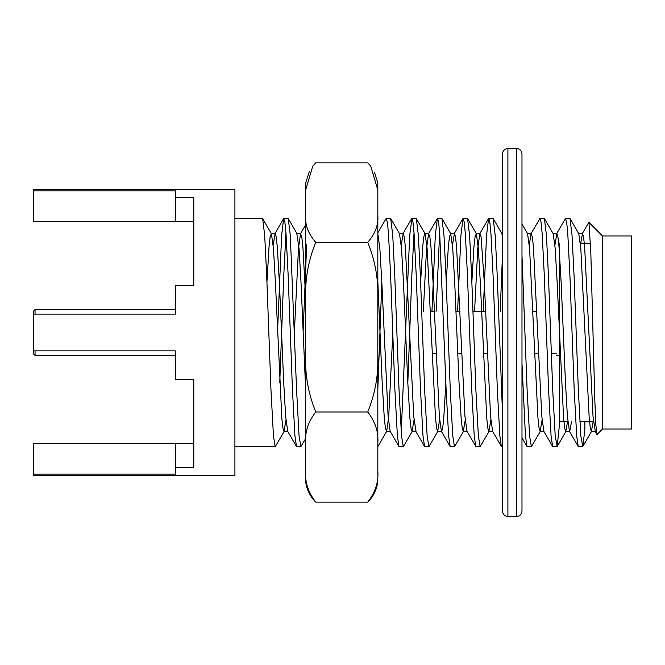 <?xml version="1.0" encoding="UTF-8"?>
<svg xmlns="http://www.w3.org/2000/svg" width="665" height="665" viewBox="0 0 665 665"><rect width="100%" height="100%" fill="white"/><g stroke="black" fill="none" stroke-linecap="round" stroke-linejoin="round"><path stroke-width="1" d="M507.91 516.489L507.91 148.511C504.66 148.802 502.856 150.606 502.499 153.923L502.499 511.077C502.856 514.394 504.66 516.198 507.91 516.489L516.572 516.489C519.831 516.198 521.634 514.394 521.983 511.077L521.983 153.923C521.634 150.606 519.831 148.802 516.572 148.511L516.572 516.489M502.499 233.606L502.499 190.722M500.18 311.395L502.499 254.404M502.499 436.065L502.499 414.495M315.767 411.976C308.219 421.751 304.853 432.026 305.667 442.807L305.667 353.971C304.853 374.245 308.219 393.58 315.767 411.976L367.72 411.976C375.276 393.597 378.643 374.262 377.82 353.971L377.82 190.032L370.746 166.125L367.72 162.858L315.767 162.858L312.75 166.125L305.667 190.032L305.667 183.058L309.242 171.761M305.667 215.161C304.836 224.629 308.203 233.681 315.767 242.334C308.219 260.722 304.853 280.056 305.667 300.339L305.667 190.032M312.791 498.841C308.959 493.821 306.59 488.185 305.667 481.942L305.667 471.31C304.853 482.083 308.219 492.358 315.767 502.142L312.75 498.875M377.82 474.968L377.82 442.807C378.643 432.034 375.276 421.76 367.72 411.976M370.746 498.875L367.72 502.142C375.276 492.366 378.643 482.092 377.82 471.31M305.667 471.31L305.667 442.807M315.767 502.142L367.72 502.142M377.82 442.807L377.82 353.971L377.82 442.807M315.767 242.334L367.72 242.334C375.235 233.756 378.601 224.695 377.82 215.161L377.82 300.339C378.643 280.073 375.276 260.738 367.72 242.334M305.667 353.971L305.667 300.339M377.82 190.032L377.82 183.058L377.82 190.032M175.385 221.744L175.385 190.83L33.25 190.83L33.25 221.744L193.789 221.744M33.25 190.83L33.25 189.641L234.911 189.641L234.911 475.359L33.25 475.359L33.25 443.256L193.789 443.256M33.25 474.17L175.385 474.17L175.385 467.453L193.789 467.453L193.789 379.366L175.385 379.366L175.385 350.896L33.25 350.896L33.25 314.104L175.385 314.104L175.385 285.634L193.789 285.634L193.789 260.348M175.385 443.256L175.385 467.453M175.385 197.547L193.789 197.547L193.789 285.634M193.789 404.653L193.789 379.366M602.532 236L602.532 429L631.75 429L631.75 236L602.532 236L588.957 222.426L590.836 253.224L594.843 400.704L595.857 424.819L596.862 434.32M567.893 421.785L559.598 421.785L559.598 243.215M579.822 421.785L593.513 421.785M593.147 421.785L591.343 431.527L590.329 428.268L589.207 418.26L580.819 248.552L578.783 233.689L570.005 218.511L565.649 218.32M567.536 421.785L565.724 431.527L564.718 428.268L563.587 418.26L557.187 282.982L555.208 248.552L553.172 233.689L544.386 218.511L540.038 218.32L531.036 233.689L529.298 245.111M542.1 419.889L540.113 431.527L539.099 428.268L537.977 418.26L529.589 248.552L527.553 233.689L521.983 224.055M502.499 235.618L501.684 233.473M490.87 419.889L488.883 431.527L487.869 428.252L486.747 418.235L480.346 282.982L478.359 248.552L476.331 233.689L475.076 236.674L473.962 246.482L471.851 282.076M465.259 419.889L463.264 431.527L462.258 428.26L461.136 418.243L459 382.018L454.735 282.982L452.749 248.552L450.712 233.689L449.465 236.665L448.351 246.457L446.232 282.076M439.648 419.889L437.653 431.527L436.647 428.268L435.525 418.26L427.138 248.552L425.101 233.689L416.099 218.32M424.852 233.473L423.846 236.657L422.74 246.457L420.621 282.076M414.029 419.889L412.042 431.527L411.028 428.268L409.906 418.26L407.77 382.018L403.505 282.982L401.519 248.552L399.49 233.689L390.704 218.511L386.34 218.32M392.791 333.489L388.717 416.448L386.681 431.311L385.417 428.268L384.295 418.26L382.159 382.018L377.82 281.403M305.667 389.757L301.046 282.982L299.067 248.552L296.773 233.473M285.958 419.889L283.972 431.527L282.957 428.268L281.835 418.26L275.435 282.982L273.448 248.552L271.42 233.689L270.165 236.657L269.059 246.457L266.939 282.076M584.851 421.785L584.851 429.665L582.806 446.489L580.819 435.841L578.326 389.59L574.053 275.41L572.05 235.418L570.005 218.511M559.747 421.785L557.195 446.489L555.2 435.824L552.706 389.59L548.442 275.41L546.439 235.418L544.386 218.511M540.362 431.311L531.36 446.681L529.589 435.841L527.096 389.59L521.983 255.526M502.499 413.073L497.212 275.41L495.209 235.418L493.156 218.511L488.584 218.511L486.539 235.418L483.189 311.395M489.132 431.311L480.138 446.681L478.359 435.841L475.866 389.59L471.601 275.41L469.598 235.418L467.545 218.511L462.973 218.511L460.928 235.418L457.578 311.395M463.522 431.311L454.527 446.681L452.749 435.824L450.255 389.59L445.982 275.41L443.979 235.418L441.934 218.511L437.362 218.511L435.309 235.418L431.959 311.395M439.648 232.758L436.099 311.395M437.911 431.311L428.908 446.681L427.13 435.841L424.636 389.59L420.371 275.41L418.368 235.418L416.315 218.511M414.029 232.758L411.835 275.41L407.811 382.924M412.292 431.311L403.298 446.681L401.519 435.824L399.025 389.59L394.752 275.41L392.749 235.418L390.704 218.511M305.667 438.509L300.838 446.681L299.059 435.824L296.565 389.59L290.297 235.418L288.244 218.511L283.897 218.32M285.958 232.758L283.764 275.41L279.741 382.924M284.221 431.311L275.227 446.681L273.448 435.841L270.954 389.59L266.69 275.41L264.687 235.418L262.633 218.511L234.911 218.32M595.325 431.527L593.03 416.448L584.643 246.74L583.521 236.732L582.515 233.473L580.703 243.215M571.518 421.785L569.706 431.527M582.598 446.681L578.234 446.489L569.456 431.311L567.42 416.448L565.433 382.018L561.169 282.982L559.032 246.74L557.91 236.732L556.896 233.473L554.909 245.111M556.971 446.681L552.623 446.489L543.837 431.311L541.809 416.448L533.421 246.765L532.299 236.748L531.036 233.689M502.499 446.681L501.393 446.489L492.615 431.311L490.579 416.448L484.328 282.982L481.069 236.732L479.806 233.689L477.769 248.552L474.561 311.395M475.999 446.681L466.996 431.311L464.96 416.448L456.581 246.757L455.459 236.74L454.444 233.473L452.449 245.111M445.866 382.924L443.746 418.543L442.632 428.343L441.635 431.527M454.519 446.681L450.163 446.489L441.385 431.311L439.349 416.448L433.098 282.982L430.962 246.74L429.839 236.732L428.576 233.689L426.539 248.552L423.331 311.395M416.024 431.527L413.738 416.448L405.351 246.757L404.229 236.748L403.214 233.473L401.228 245.111M403.289 446.681L398.942 446.489L390.156 431.311L388.119 416.448L381.868 282.982L379.865 248.328L377.82 233.639M305.667 297.862L302.891 246.74L301.769 236.732L300.505 233.689L298.469 248.552L294.396 331.511M300.829 446.681L296.482 446.489L287.704 431.311L285.667 416.448L283.681 382.018L279.416 282.982L277.28 246.74L276.158 236.732L275.144 233.473L273.157 245.111M296.482 446.489L294.928 435.849L292.434 389.59L288.161 275.41L286.025 233.615L284.903 222.077L283.672 218.511L281.627 235.418L277.529 331.511M306.69 244.072L303.14 331.511M398.942 446.489L397.379 435.841L394.885 389.59L390.621 275.41L388.485 233.648L387.363 222.102L386.132 218.511L377.82 232.875M381.826 282.076L377.82 389.308M428.917 446.681L424.553 446.489L422.99 435.824L420.504 389.59L416.232 275.41L414.096 233.615L412.973 222.077L411.959 218.32L409.698 235.418L401.228 432.242M450.163 446.489L448.609 435.849L446.115 389.59L439.715 233.615L438.584 222.077L437.578 218.32M475.783 446.489L474.22 435.833L471.726 389.59L467.462 275.41L465.325 233.631L464.203 222.085L463.189 218.32M501.393 446.489L499.839 435.841L497.345 389.59L493.073 275.41L490.936 233.615L489.814 222.077L488.8 218.32M531.368 446.681L527.004 446.489L525.45 435.841L521.983 363.556M552.623 446.489L551.061 435.824L548.567 389.59L544.303 275.41L542.166 233.615L541.044 222.077L540.03 218.32M578.234 446.489L576.68 435.841L574.186 389.59L569.913 275.41L567.777 233.615L566.655 222.077L565.433 218.511L556.647 233.689M35.054 314.104L35.054 309.591L175.385 309.591M175.385 355.409L35.054 355.409L35.054 350.896M33.25 314.104L33.25 311.395L35.054 309.591M35.054 355.409L33.25 353.605L33.25 350.896M507.91 148.511L516.572 148.511M377.82 481.942C376.905 488.185 374.528 493.821 370.704 498.841M377.82 183.058L374.503 172.268M580.337 243.215L590.47 243.215M591.592 431.311L582.806 446.489M565.981 431.311L557.195 446.489M501.942 233.689L493.156 218.511M476.331 233.689L467.545 218.511M450.712 233.689L441.934 218.511M386.681 431.311L377.895 446.489M297.031 233.689L288.244 218.511M271.42 233.689L262.633 218.511M602.532 429L597.095 434.436M582.515 233.473L578.658 233.473M556.896 233.473L553.039 233.473M531.277 233.473L527.428 233.473M502.499 233.473L501.817 233.473M480.055 233.473L476.082 233.473M454.436 233.473L450.463 233.473M428.825 233.473L424.977 233.473M403.206 233.473L399.357 233.473M300.763 233.473L296.906 233.473M275.144 233.473L271.162 233.473M595.192 431.527L591.335 431.527M569.581 431.527L565.716 431.527M543.97 431.527L540.113 431.527M492.74 431.527L488.891 431.527M467.129 431.527L463.272 431.527M441.51 431.527L437.653 431.527M415.899 431.527L412.042 431.527M390.28 431.527L386.432 431.527M287.829 431.527L283.972 431.527M234.911 446.681L275.227 446.681M411.968 218.32L416.107 218.32M475.99 446.681L480.138 446.681M305.667 224.77L300.505 233.689M283.672 218.511L274.894 233.689M595.067 431.311L596.821 434.345M582.257 233.689L588.758 222.459M521.983 437.803L527.004 446.489M479.806 233.689L488.584 218.511M454.187 233.689L462.973 218.511M428.576 233.689L437.362 218.511M415.766 431.311L424.553 446.489M402.965 233.689L411.743 218.511M559.598 309.591L558.334 309.591M559.598 355.409L556.347 355.409M430.346 311.395L434.32 311.395M455.957 311.395L459.939 311.395M472.94 311.395L485.55 311.395M532.798 311.395L536.78 311.395M432.159 353.605L436.14 353.605M457.778 353.605L461.759 353.605M483.389 353.605L487.37 353.605M534.618 353.605L538.6 353.605M551.36 353.605L556.347 353.605"/></g></svg>
